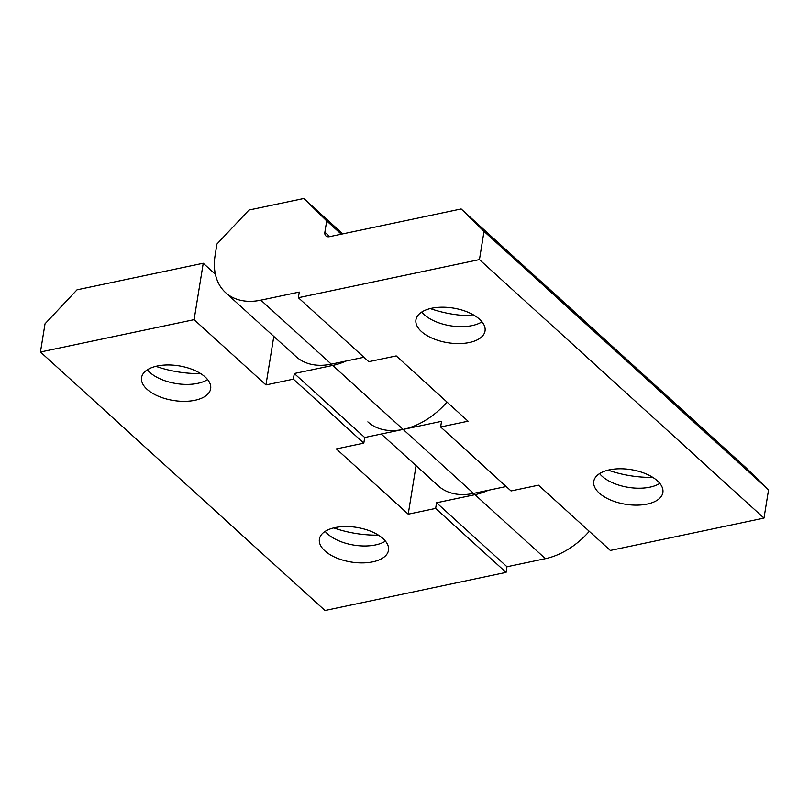 <?xml version="1.0" encoding="UTF-8"?>
<svg xmlns="http://www.w3.org/2000/svg" width="809" height="809" viewBox="0 0 809 809"><rect width="100%" height="100%" fill="white"/><g stroke="black" fill="none" stroke-linecap="round" stroke-linejoin="round"><path stroke-width="1.21" d="M430.277 308.573A67.349 33.735 -170.8 0 0 474.974 315.813M421.722 312.052A34.999 17.535 -170.8 0 0 423.441 313.922A34.999 17.535 -170.8 0 0 472.082 325.592A34.999 17.535 -170.8 0 0 479.777 323.044A34.999 17.535 -170.8 0 0 481.992 321.81M431.642 308.259A34.999 17.535 -170.8 0 0 415.947 319.798A34.999 17.535 -170.8 0 0 432.714 338.445A34.999 17.535 -170.8 0 0 469.341 342.52A34.999 17.535 -170.8 0 0 485.036 330.982A34.999 17.535 -170.8 0 0 468.259 312.335A34.999 17.535 -170.8 0 0 431.642 308.259M341.307 234.185L326.705 220.918L324.874 232.193A6.603 4.53 -47.7 0 0 325.926 235.925A6.603 4.53 -47.7 0 0 329.445 236.683L461.15 208.955L745.686 467.471L768.55 489.9L763.979 518.104L479.454 259.588L298.359 297.712L299.279 292.069L260.862 300.159A66.025 45.284 132.3 0 1 225.6 292.615A66.025 45.284 132.3 0 1 215.123 255.3L216.954 244.015L248.96 210.037L303.83 198.488L342.783 233.872M659.82 483.377A34.999 17.535 9.2 0 1 657.606 484.611A34.999 17.535 9.2 0 1 649.91 487.16A34.999 17.535 9.2 0 1 601.269 475.49A34.999 17.535 9.2 0 1 599.56 473.619M609.47 469.837A34.999 17.535 9.2 0 1 646.088 473.902A34.999 17.535 9.2 0 1 662.864 492.56A34.999 17.535 9.2 0 1 647.17 504.088A34.999 17.535 9.2 0 1 610.552 500.013A34.999 17.535 9.2 0 1 593.776 481.365A34.999 17.535 9.2 0 1 609.47 469.837M225.6 292.615L296.023 356.597A66.025 45.284 -47.7 0 0 331.286 364.141L363.919 357.275M763.979 518.104L610.33 550.444L538.491 485.178L511.045 490.952L440.632 426.97L468.067 421.196L396.218 355.92L368.783 361.694L298.359 297.712M440.632 426.97L441.542 421.327L403.125 429.417A66.025 45.284 132.3 0 1 367.862 421.873M381.241 434.018L438.286 485.855A66.025 45.284 -47.7 0 0 473.548 493.399L506.181 486.522M326.705 220.918L303.83 198.488M768.55 489.9L484.025 231.384L479.454 259.588M484.025 231.384L461.15 208.955M652.802 477.381A67.349 33.735 9.2 0 1 608.105 470.14M325.178 531.371A34.999 17.535 -170.8 0 0 326.897 533.252A34.999 17.535 -170.8 0 0 375.538 544.922A34.999 17.535 -170.8 0 0 383.233 542.374A34.999 17.535 -170.8 0 0 385.448 541.14M372.797 561.84A34.999 17.535 -170.8 0 0 388.492 550.312A34.999 17.535 -170.8 0 0 371.715 531.665A34.999 17.535 -170.8 0 0 335.098 527.589A34.999 17.535 -170.8 0 0 319.403 539.118A34.999 17.535 -170.8 0 0 336.17 557.775A34.999 17.535 -170.8 0 0 372.797 561.84M200.602 373.576A67.349 33.735 9.2 0 1 155.904 366.335M207.62 379.563A34.999 17.535 9.2 0 1 205.395 380.806A34.999 17.535 9.2 0 1 197.699 383.355A34.999 17.535 9.2 0 1 149.058 371.685A34.999 17.535 9.2 0 1 147.349 369.804M194.959 400.273A34.999 17.535 9.2 0 1 158.342 396.208A34.999 17.535 9.2 0 1 141.565 377.55A34.999 17.535 9.2 0 1 157.259 366.022A34.999 17.535 9.2 0 1 193.887 370.087A34.999 17.535 9.2 0 1 210.653 388.745A34.999 17.535 9.2 0 1 194.959 400.273M488.414 490.264A66.025 45.284 132.3 0 1 474.974 494.683L436.557 502.773L506.98 566.755L545.397 558.665A66.025 45.284 -47.7 0 0 589.286 531.321M436.557 502.773L435.647 508.416L506.07 572.398L506.98 566.755M215.396 274.302L203.241 263.249L77.027 289.814L45.021 323.802L40.45 352.006L324.975 610.512L506.07 572.398M40.45 352.006L194.099 319.656L265.949 384.932L293.384 379.158L363.807 443.14L336.362 448.914L408.211 514.19L435.647 508.416M346.141 361.016A66.025 45.284 132.3 0 1 332.711 365.435L294.294 373.515L364.717 437.497L403.125 429.417A66.025 45.284 -47.7 0 0 447.013 402.063M294.294 373.515L293.384 379.158M363.807 443.14L364.717 437.497M203.241 263.249L194.099 319.656M416.069 465.671L408.211 514.19M273.806 336.413L265.949 384.932M333.733 527.903A67.349 33.735 -170.8 0 0 378.43 535.143M331.286 364.141L260.862 300.159M329.748 236.622L324.874 232.193M473.548 493.399L332.711 365.435M474.974 494.683L545.397 558.665"/></g></svg>
